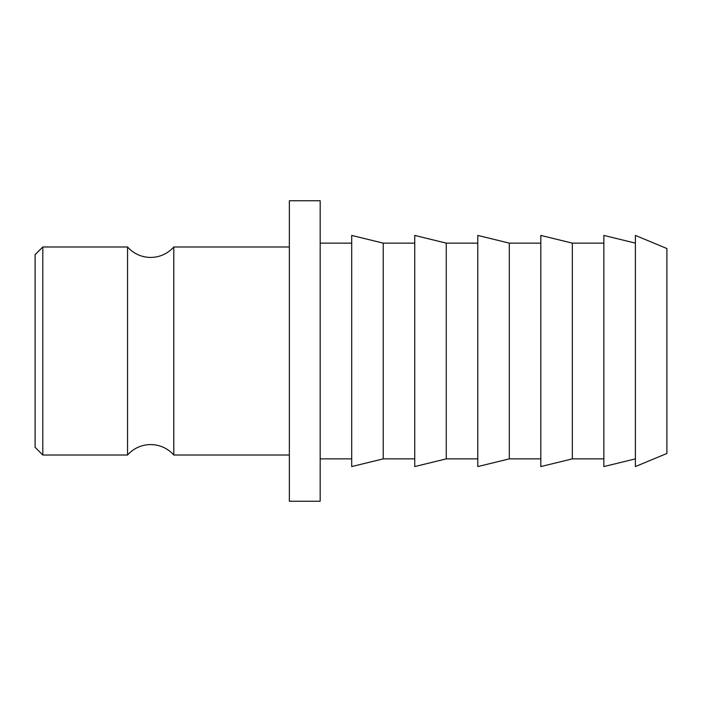 <?xml version="1.0" encoding="UTF-8"?>
<svg xmlns="http://www.w3.org/2000/svg" width="702" height="702" viewBox="0 0 702 702"><rect width="100%" height="100%" fill="white"/><g stroke="black" fill="none" stroke-linecap="round" stroke-linejoin="round"><path stroke-width="1.05" d="M289.364 455.019L173.789 455.019A30.818 30.818 0 0 0 127.562 455.019L127.562 246.981A30.818 30.818 0 0 0 173.789 246.981L289.364 246.981M35.1 447.314L35.1 254.686L42.804 246.981L42.804 455.019L35.1 447.314M173.789 455.019L173.789 246.981M320.182 501.246L320.182 200.754L289.364 200.754L289.364 501.246L320.182 501.246M351.702 243.129L320.182 243.129M351.702 458.871L320.182 458.871M383.222 458.871L383.222 243.129L351.702 235.424L351.702 466.576L383.222 458.871L414.742 458.871M414.742 243.129L383.222 243.129M446.261 458.871L446.261 243.129L414.742 235.424L414.742 466.576L446.261 458.871L477.781 458.871M477.781 243.129L446.261 243.129M509.301 458.871L509.301 243.129L477.781 235.424L477.781 466.576L509.301 458.871L540.821 458.871M540.821 243.129L509.301 243.129M572.341 458.871L572.341 243.129L540.821 235.424L540.821 466.576L572.341 458.871L603.86 458.871M603.86 243.129L572.341 243.129M635.38 243.129L603.86 235.424L603.86 466.576L635.38 458.871M666.9 453.474L666.9 248.526L635.38 235.424L635.38 466.576L666.9 453.474M127.562 246.981L42.804 246.981M127.562 455.019L42.804 455.019"/></g></svg>
